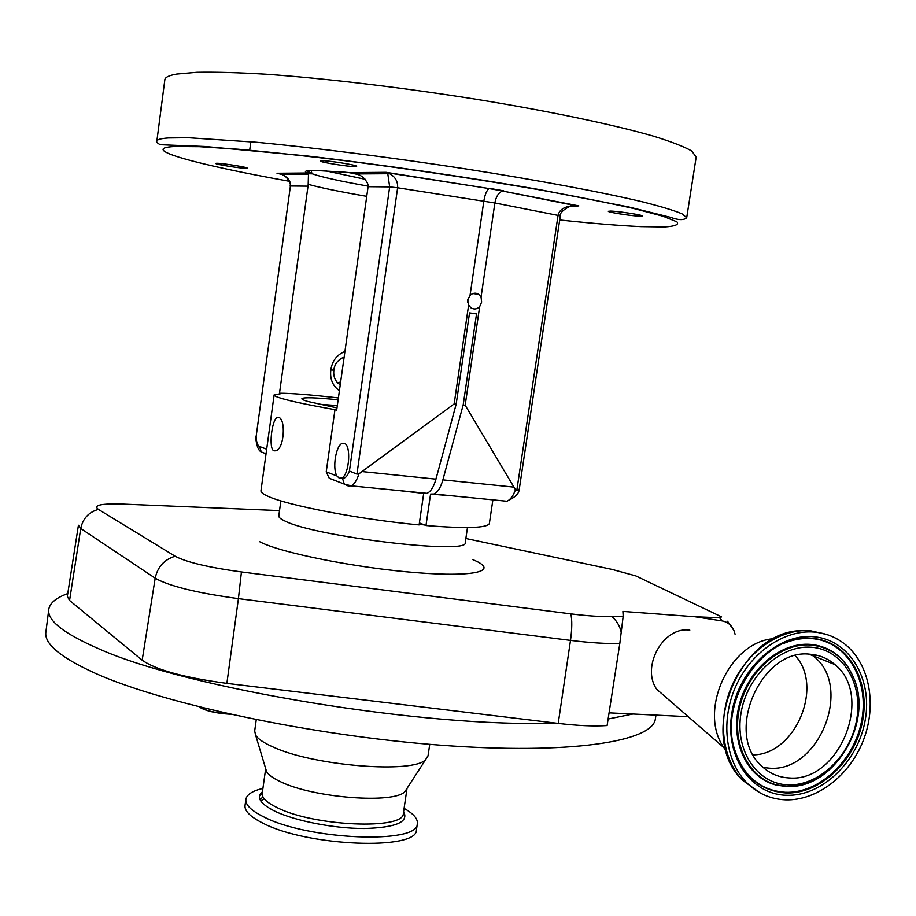 <?xml version="1.0" encoding="UTF-8"?>
<svg xmlns="http://www.w3.org/2000/svg" width="916" height="916" viewBox="0 0 916 916"><rect width="100%" height="100%" fill="white"/><g stroke="black" fill="none" stroke-linecap="round" stroke-linejoin="round"><path stroke-width="1.37" d="M78.387 525.509L67.326 596.385L69.57 600.472L142.175 660.196C156.018 669.917 184.253 677.645 226.87 683.382L554.993 723.01C426.409 728.151 186.875 688.603 98.859 648.814C63.307 633.403 46.636 620.121 48.846 608.957C50.117 602.785 56.426 597.667 67.773 593.579M655.513 718.007L655.295 719.392C651.745 741.742 569.683 754.83 440.905 745.212C312.367 735.731 163.918 704.026 95.642 673.455C60.227 657.413 43.659 643.456 45.949 631.582L48.731 609.861M609.071 712.854L632.933 714.011L608.121 719.014M428.081 755.574L425.654 759.604C413.414 773.871 313.57 765.971 273.071 746.998C263.739 742.887 257.923 738.926 255.61 735.101L254.682 731.014L256.251 719.724M403.406 813.065L407.025 788.367L404.941 791.596C394.235 804.053 313.856 798.019 280.926 781.909C273.323 778.405 268.548 774.982 266.59 771.661L265.709 768.73M404.093 808.381C413.608 813.763 418.017 818.915 417.33 823.827C418.555 844.369 308.2 840.098 263.831 816.923C251.076 810.603 245.099 804.672 245.912 799.13C246.942 794.424 252.61 790.852 262.926 788.401M416.505 829.427L416.436 829.907C417.627 850.666 307.284 846.533 262.949 823.186C250.217 816.809 244.251 810.82 245.064 805.21L245.854 799.553M259.812 794.916L262.194 794.309M260.625 800.802L264.38 798.981M554.993 723.01L558.222 723.4C577.698 725.701 593.992 726.422 607.102 725.552L619.823 643.433L623.189 616.182L611.499 616.514C601.079 616.834 587.511 615.953 570.817 613.869L241.435 571.95C208.493 567.439 186.395 562.206 175.139 556.23L98.378 509.388C92.905 505.14 101.264 503.388 123.454 504.109L279.529 510.601M465.855 538.505L612.037 569.397L635.83 575.912L721.602 616.88L719.564 617.762L694.9 616.743L722.335 620.945C729.033 622.33 733.281 626.75 735.056 634.204M632.933 714.011L688.237 716.678M623.189 616.182L622.903 611.419L694.9 616.743M726.125 750.937L723.812 747.582L656.738 689.301C640.868 667.134 663.104 626.601 689.095 630.071L689.817 630.139M814.198 654.734L816.385 657.505M814.072 632.051C826.312 633.105 837.087 637.559 846.395 645.414C870.097 665.577 876.933 705.973 863.17 740.804C849.51 775.68 816.843 800.893 785.562 799.84C770.242 799.187 757.108 793.279 746.162 782.127C725.06 760.234 720.56 719.701 735.972 685.889C751.292 652.02 784.302 629.613 814.072 632.051M810.294 654.264C819.614 655.009 827.789 658.432 834.82 664.512C874.345 695.507 839.48 782.562 789.283 777.936C778.291 777.409 768.845 773.207 760.921 765.329C724.087 732.17 761.826 647.612 810.294 654.264M723.812 747.582C697.809 710.702 729.823 641.337 773.86 638.692M419.173 524.49L424.314 524.879M419.402 522.922L425.974 525.544C465.889 528.715 487.014 528.063 489.362 523.563L489.396 523.299M274.124 394.979L260.98 490.644C260.648 492.155 262.903 494.01 267.758 496.186C286.765 505.311 360.812 519.555 419.116 524.914L423.696 493.403L398.597 490.529M432.879 494.296L452.309 495.842M425.974 525.544L430.566 494.079L433.898 494.022C437.665 492.339 440.653 487.621 442.886 479.858L463.175 404.998L476.538 313.89L469.542 312.894L456.179 404.151L454.164 403.91L358.992 473.778C356.862 480.362 354.274 484.381 351.206 485.846L348.137 485.961L344.267 484.083L342.412 478.038C344.977 478.747 347.313 476.412 349.42 471.03L389.666 186.898L387.789 173.719L386.094 172.322L387.96 172.861C394.785 175.964 398.002 180.933 397.624 187.791L389.666 186.898L368.095 186.704L368.152 184.711C365.301 178.276 361.019 174.681 355.293 173.937L349.878 172.632L386.094 172.322L489.075 188.581C486.682 190.391 484.93 194.558 483.843 201.073L470.034 295.433L467.641 300.024L468.626 305.097L454.164 403.91M274.01 450.832C268.296 449.309 271.834 419.837 277.056 417.513L278.613 417.398C285.987 418.692 284.384 448.817 275.853 450.764L274.01 450.832M338.393 397.922C311.177 394.807 291.551 393.239 279.506 393.216L280.972 393.651L274.147 394.853C273.907 395.655 276.277 396.811 281.246 398.334C291.368 401.357 309.287 405.124 334.97 409.647L326.222 471.877L336.905 475.942L339.389 478.301L342.023 477.889C349.477 474.053 351.32 444.672 344.198 443.287L342.172 443.401C335.909 445.371 332.187 468.454 336.905 475.942M338.13 399.788C315.425 397.533 303.345 397.166 301.879 398.678C301.696 399.307 303.631 400.235 307.684 401.437L336.985 407.906M340.26 384.628L337.832 383.037C334.58 379.762 333.252 375.457 333.848 370.121C334.546 364.018 337.97 359.656 344.141 357.057L343.752 357.16M339.412 390.697C332.691 386.002 329.817 379.098 330.813 369.961C332.29 360.709 336.985 354.572 344.908 351.549M337.729 382.945L340.637 381.926M281.281 174.223L277.01 173.25L281.865 174.441C288.002 177.28 290.853 181.139 290.418 186.005L256.114 436.657C256.4 442.199 257.533 445.485 259.514 446.481L261.243 451.92L263.568 452.813M366.732 196.345C339.401 191.639 319.89 187.631 308.188 184.311L308.486 173.731L306.745 172.998L308.509 171.498L308.406 173.422M346.156 172.277L313.226 170.33C305.852 170.456 303.688 171.338 306.745 172.998L277.01 173.25L279.872 173.788M156.865 141.041L164.823 79.91C164.891 77.391 168.876 75.433 176.777 74.059L196.929 72.295C215.134 71.94 238 72.582 265.526 74.196C323.909 78.249 400.853 87.329 475.347 99.123C549.268 111.134 613.743 124.691 653.52 136.175C671.382 141.717 684.126 146.663 691.752 151.003L696.183 157.071M610.617 211.081L608.327 211.298C607.606 212.237 632.097 216.016 639.975 216.199L642.414 215.981C643.261 215.054 618.289 211.207 610.617 211.081M321.527 160.701L320.268 160.964C319.444 162.143 348.813 166.849 355.282 166.586L356.656 166.323C357.652 165.166 327.71 160.38 321.527 160.701M216.531 163.266L215.741 163.437C214.997 164.319 241.549 168.544 246.393 168.326L247.274 168.166C248.144 167.296 221.157 163.002 216.531 163.266M347.679 172.414L351.607 173.09M519.235 489.488L516.807 490.369L558.084 215.226C559.562 209.169 565.321 205.963 575.351 205.596L575.408 205.596C571.87 203.959 558.875 211.653 560.317 215.833L494.88 202.963C496.014 196.665 498.533 192.681 502.415 191.009L578.832 205.894L569.901 206.466M349.42 471.03L356.942 474.11L397.624 187.791L494.88 202.963L481.06 297.07L478.667 294.299C475.622 292.525 472.748 292.902 470.034 295.433M468.626 305.097L470.927 307.799C473.996 309.631 476.904 309.265 479.652 306.7L481.644 302.074L481.06 297.07M467.664 302.44L468.282 297.872M575.408 205.596L573.336 205.745M308.188 184.311L308.016 186.166L290.418 186.005L256.114 436.657M356.942 474.11L358.992 473.778M279.506 393.216L308.016 186.166M479.652 306.7L465.179 405.238L463.175 404.998M505.403 501.086L506.8 501.224C510.292 499.861 513.178 496.025 515.49 489.716L465.179 405.238M515.49 489.716L516.807 490.369M368.095 186.704L336.676 410.15L334.97 409.647M336.55 481.095L329.256 478.267L326.222 471.877M423.719 493.415L427.016 493.335C430.749 491.652 433.737 486.923 435.959 479.148L456.179 404.151M438.123 471.145L434.951 482.411M337.317 405.582L318.688 404.196M199.322 706.854C205.047 710.553 215.054 712.946 229.355 714.033M199.528 707.118C205.539 710.919 215.833 713.301 230.42 714.262C215.798 713.324 205.436 710.908 199.356 707.026L199.253 706.934M403.395 813.156L403.349 813.454C404.196 830.091 314.016 826.45 277.296 807.706C266.625 802.53 261.61 797.676 262.262 793.119L265.686 768.627M403.601 811.702C409.097 821.973 395.998 827.572 364.328 828.511C334.271 828.591 295.284 820.999 274.937 811.232C260.064 803.767 255.896 797.275 262.457 791.745M259.755 799.038L263.178 797.275M619.823 643.433C606.907 643.868 590.465 642.849 570.508 640.387L238.412 598.64L226.87 683.382M570.817 613.869C572.191 619.926 572.088 628.765 570.508 640.387L558.222 723.4M241.435 571.95L238.412 598.64C196.722 592.95 168.991 586.125 155.193 578.179L142.175 660.196M175.139 556.23C164.25 559.55 157.598 566.867 155.193 578.179L80.734 528.486L69.57 600.472M98.378 509.388C88.692 512.193 82.818 518.571 80.734 528.486L78.433 525.257M611.499 616.514C616.514 620.292 619.8 625.697 621.369 632.738M722.335 620.945L719.564 617.762M759.948 792.809L742.739 780.398C721.682 758.551 717.182 718.133 732.548 684.412C747.822 650.646 780.764 628.307 810.477 630.758L826.999 634.582M813.282 636.689C849.006 639.253 872.719 678.401 865.254 719.93C858.292 761.494 821.938 796.691 786.34 795.271C750.651 794.493 724.464 755.837 731.918 712.511C738.846 669.161 777.684 633.483 813.282 636.689M812.16 638.349L815.412 638.704C849.189 643.215 870.475 681.664 862.517 721.419C854.994 761.219 820.015 794.321 785.894 792.958C760.246 790.955 743.071 776.207 734.357 748.716C718.568 698.29 765.639 632.315 812.16 638.349M784.794 642.883C793.748 639.334 802.656 637.891 811.507 638.532L814.736 638.887C848.342 643.364 869.513 681.607 861.59 721.144C854.124 760.715 819.328 793.645 785.39 792.283C764.677 791.023 749.139 780.501 738.788 760.727M802.485 784.6L786.375 786.512L776.379 785.104C747.502 778.234 730.063 742.384 738.949 706.167C747.49 669.917 780.432 641.841 810.511 644.395C826.472 645.929 839.045 653.6 848.227 667.42M818.022 778.188C807.923 783.97 797.584 786.707 787.004 786.397L777.077 785.001C748.338 778.165 731.002 742.498 739.853 706.476C748.349 670.409 781.108 642.482 811.026 645.013C831.488 647.314 845.892 658.741 854.239 679.294C873.257 724.464 832.69 789.649 787.153 786.352L777.077 785.001L786.146 786.569L804.076 784.211M811.484 647.257C842.48 649.387 863.193 683.325 856.712 719.461C850.666 755.62 818.996 786.18 788.115 784.852C757.143 784.073 734.563 750.502 741.044 713.014C747.055 675.516 780.592 644.589 811.484 647.257M811.175 654.333L814.003 656.6C853.174 687.195 818.835 772.864 769.188 768.169L763.211 767.493M795.248 655.719C824.057 686.473 795.237 754.624 753.192 754.876M746.918 782.905L745.83 781.966M259.823 541.78C280.101 552.726 356.507 568.023 416.448 572.672C476.675 577.481 499.941 570.599 472.748 559.619M280.869 500.869L278.808 515.788C278.51 517.197 280.445 518.891 284.613 520.861C313.845 536.57 469.301 555.062 465.248 542.65L465.282 542.421M333.848 370.121L330.813 369.961M308.509 171.498L312.367 173.834C321.676 177.097 340.271 181.196 368.152 186.143M324.848 170.651L365.404 179.33M686.714 217.676C683.966 220.378 678.527 220.241 670.409 217.287L628.582 206.924L539.1 189.543C466.713 176.983 379.35 164.342 306.31 155.869L205.276 146.514L159.979 144.705C156.67 142.369 155.628 141.236 156.831 141.316C156.785 139.633 160.655 138.511 168.418 137.961L188.318 137.732L256.343 142.243C314.348 147.705 390.937 157.415 465.225 168.83C538.963 180.36 603.438 192.475 643.375 202.047C661.329 206.604 674.187 210.508 681.962 213.783L686.714 217.676L696.274 156.499M559.687 219.966C592.526 223.424 619.674 225.645 641.131 226.618L664.478 226.95C675.126 226.275 679.271 224.569 676.913 221.821L663.184 216.268L635.372 208.894C610.01 203.157 578.614 196.906 541.173 190.116C479.686 179.479 415.635 169.849 348.996 161.205C307.284 156.098 270.357 152.113 238.194 149.239L199.482 146.697L174.464 146.514C136.713 148.541 197.261 164.788 289.284 181.265M489.728 188.41L503.731 190.849M259.514 446.481L266.671 449.206M435.959 479.148L362.599 471.625M513.521 487.083L442.886 479.858M655.971 715.121L655.295 719.392M429.741 744.33L428.012 755.998M404.941 791.596L425.654 759.604M417.33 823.827L416.436 829.907M262.205 794.435L259.629 795.432M266.59 771.661L255.61 735.101M733.934 630.506L727.544 621.254M826.003 634.273L810.614 630.803M782.859 643.753C792.351 639.677 801.878 637.948 811.439 638.555L815.412 638.704L812.206 638.337C765.994 631.937 718.545 698.519 734.357 748.716M834.82 664.512L808.977 654.196M746.162 782.127L742.739 780.398C695.645 736.796 739.521 629.51 802.863 630.643M465.248 542.65L467.481 527.547M489.362 523.563L492.888 499.85M279.334 417.776L277.044 417.513M308.543 174.258L281.865 174.441C284.945 174.372 292.009 183.509 290.006 186.051M308.486 173.742L312.367 173.834L311.325 172.013M250.824 141.74L249.69 150.235M502.632 190.952L489.075 188.581M489.133 188.559L387.96 172.861M387.937 172.849L387.789 173.731M472.851 293.567L478.667 294.299M575.328 205.596L502.415 191.009M266.052 453.775L261.243 451.92C258.255 450.466 256.4 445.474 255.679 436.955M560.317 215.833L519.223 489.533M329.256 478.267L344.267 484.083L351.206 485.846L427.016 493.335M387.789 173.719L355.293 173.937M433.898 494.022L506.8 501.224C514.792 497.594 518.903 493.77 519.132 489.751M345.023 443.71L342.172 443.401"/></g></svg>
